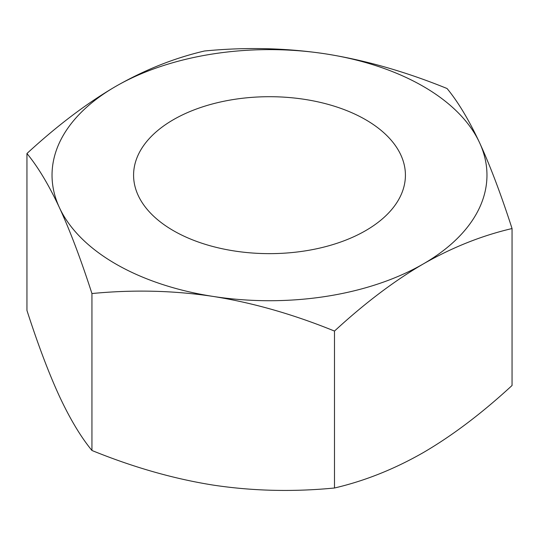 <?xml version="1.0" encoding="UTF-8"?>
<svg xmlns="http://www.w3.org/2000/svg" width="539" height="539" viewBox="0 0 539 539"><rect width="100%" height="100%" fill="white"/><g stroke="black" fill="none" stroke-linecap="round" stroke-linejoin="round"><path stroke-width="0.81" d="M173.396 230.658A135.916 78.472 180 0 1 133.584 175.168A135.916 78.472 180 0 1 269.5 96.703A135.916 78.472 180 0 1 405.416 175.168A135.916 78.472 180 0 1 321.513 247.671A135.916 78.472 180 0 1 173.396 230.658M91.94 450.483L91.94 293.546C80.87 259.272 70.036 230.652 59.445 207.67C48.854 185.005 38.02 166.949 26.95 153.507L26.95 310.451C38.02 344.717 48.854 373.338 59.445 396.327C70.036 418.985 80.87 437.041 91.94 450.483C133.261 467.286 173.686 478.827 213.215 485.1C252.751 491.056 293.176 492.026 334.49 488.004C364.741 480.956 394.332 469.152 423.27 452.605C452.208 435.741 481.805 413.366 512.05 385.493L512.05 228.549C481.805 235.604 452.208 247.401 423.27 263.948A217.466 125.553 0 0 0 479.555 142.673C490.146 165.662 500.98 194.283 512.05 228.549M204.51 50.996C245.824 46.974 286.249 47.944 325.785 53.9C365.314 60.173 405.739 71.714 447.06 88.517C458.13 101.959 468.964 120.015 479.555 142.673A217.466 125.553 0 0 0 325.785 53.9A217.466 125.553 0 0 0 115.73 86.395C144.668 69.848 174.259 58.044 204.51 50.996M26.95 153.507C57.195 125.634 86.792 103.259 115.73 86.395A217.466 125.553 0 0 0 59.445 207.67A217.466 125.553 0 0 0 213.215 296.443C173.686 290.487 133.261 289.524 91.94 293.546M334.49 488.004L334.49 331.067C293.176 314.257 252.751 302.723 213.215 296.443A217.466 125.553 0 0 0 423.27 263.948C394.332 280.819 364.741 303.188 334.49 331.067"/></g></svg>
